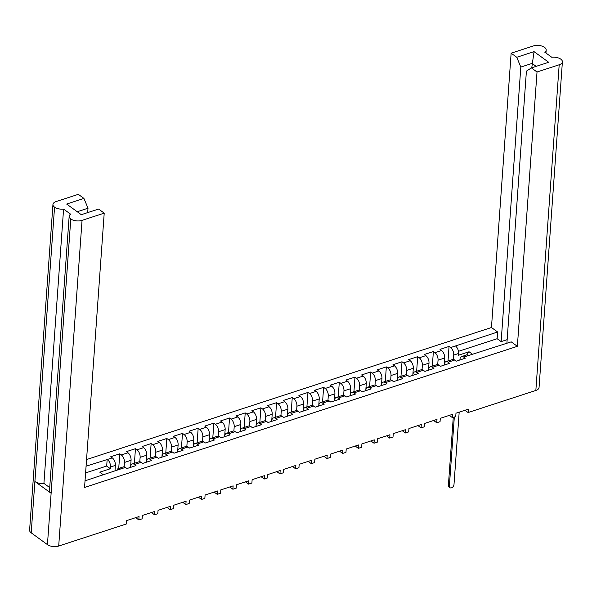 <?xml version="1.0" encoding="UTF-8"?>
<svg xmlns="http://www.w3.org/2000/svg" width="592" height="592" viewBox="0 0 592 592"><rect width="100%" height="100%" fill="white"/><g stroke="black" fill="none" stroke-linecap="round" stroke-linejoin="round"><path stroke-width="0.89" d="M49.713 487.601L43.919 483.39A8.059 4.055 -175.9 0 1 34.906 481.503L54.553 207.163A8.059 4.055 4.1 0 1 52.947 204.492A8.059 4.055 4.1 0 1 56.151 201.554L78.314 194.331L83.938 198.416L88.008 208.214L87.69 212.602M86.55 459.555L491.464 327.517L511.133 53.191L533.296 45.969A8.059 4.055 4.1 0 1 544.559 47.375L544.573 47.39A8.059 4.055 4.1 0 1 546.179 50.061A8.059 4.055 4.1 0 1 544.744 52.163L551.766 57.261A8.059 4.055 4.1 0 1 560.779 59.148L560.794 59.163A8.059 4.055 4.1 0 1 562.4 61.834L539.053 387.508A8.059 4.055 -175.9 0 1 535.849 390.446L468.102 412.535L464.979 410.263M85.026 480.83L120.539 469.012A5.794 3.152 71.9 0 0 118.385 468.494L123.254 466.91A5.794 3.152 71.9 0 1 125.415 467.421L120.539 469.012M54.568 207.178A8.059 4.055 4.1 0 0 63.581 209.065L70.603 214.163A8.059 4.055 4.1 0 0 69.16 216.265A8.059 4.055 4.1 0 0 70.774 218.936L70.788 218.951A8.059 4.055 4.1 0 0 82.051 220.365L104.214 213.135L84.552 487.46L517.364 346.32L537.025 71.995L559.188 64.772A8.059 4.055 4.1 0 0 562.4 61.834M459.88 359.98L459.91 359.566A5.794 3.152 71.9 0 1 461.59 356.584L466.466 354.993A5.794 3.152 -108.1 0 1 468.62 355.503L511.214 341.858L517.364 346.32M444.2 365.094L444.229 364.679A5.794 3.152 71.9 0 1 445.909 361.69L452.54 359.529A5.794 3.152 71.9 0 1 454.693 360.047L456.247 361.172L465.29 358.219L463.743 357.094A5.794 3.152 71.9 0 0 461.59 356.584M428.519 370.207L428.549 369.793A5.794 3.152 71.9 0 1 430.229 366.803L436.859 364.642A5.794 3.152 71.9 0 1 439.02 365.16L440.566 366.285L449.609 363.333L448.063 362.208A5.794 3.152 71.9 0 0 445.909 361.69M412.839 375.321L412.868 374.906A5.794 3.152 71.9 0 1 414.548 371.917L421.178 369.756A5.794 3.152 71.9 0 1 423.339 370.274L424.886 371.399L433.929 368.446L432.382 367.321A5.794 3.152 71.9 0 0 430.229 366.803M397.158 380.434L397.188 380.02A5.794 3.152 71.9 0 1 398.867 377.03L405.505 374.869A5.794 3.152 71.9 0 1 407.659 375.387L409.205 376.512L418.248 373.559L416.701 372.435A5.794 3.152 71.9 0 0 414.548 371.917M381.477 385.547L381.507 385.133A5.794 3.152 71.9 0 1 383.187 382.143L389.825 379.983A5.794 3.152 71.9 0 1 391.978 380.501L393.525 381.618L402.567 378.673L401.021 377.548A5.794 3.152 71.9 0 0 398.867 377.03M365.797 390.661L365.834 390.246A5.794 3.152 71.9 0 1 367.506 387.257L374.144 385.096A5.794 3.152 71.9 0 1 376.297 385.614L377.844 386.731L386.887 383.786L385.34 382.661A5.794 3.152 71.9 0 0 383.187 382.143M350.124 395.774L350.153 395.36A5.794 3.152 71.9 0 1 351.826 392.37L358.463 390.209A5.794 3.152 71.9 0 1 360.617 390.727L362.163 391.845L371.206 388.9L369.66 387.775A5.794 3.152 71.9 0 0 367.506 387.257M334.443 400.888L334.473 400.473A5.794 3.152 71.9 0 1 336.145 397.484L342.783 395.323A5.794 3.152 71.9 0 1 344.936 395.841L346.483 396.958L355.526 394.013L353.979 392.888A5.794 3.152 71.9 0 0 351.826 392.37M318.762 406.001L318.792 405.587A5.794 3.152 71.9 0 1 320.464 402.597L327.102 400.436A5.794 3.152 71.9 0 1 329.256 400.947L330.802 402.072L339.852 399.126L338.298 398.002A5.794 3.152 71.9 0 0 336.145 397.484M303.082 411.114L303.111 410.7A5.794 3.152 71.9 0 1 304.784 407.71L311.422 405.55A5.794 3.152 71.9 0 1 313.575 406.06L315.122 407.185L324.172 404.24L322.618 403.115A5.794 3.152 71.9 0 0 320.464 402.597M287.401 416.228L287.431 415.813A5.794 3.152 71.9 0 1 289.103 412.824L295.741 410.663A5.794 3.152 71.9 0 1 297.894 411.174L299.441 412.298L308.491 409.353L306.937 408.228A5.794 3.152 71.9 0 0 304.784 407.71M271.721 421.341L271.75 420.927A5.794 3.152 71.9 0 1 273.423 417.937L280.06 415.776A5.794 3.152 71.9 0 1 282.214 416.287L283.76 417.412L292.811 414.467L291.257 413.342A5.794 3.152 71.9 0 0 289.103 412.824M256.04 426.455L256.07 426.04A5.794 3.152 71.9 0 1 257.742 423.051L264.38 420.89A5.794 3.152 71.9 0 1 266.533 421.4L268.08 422.525L277.13 419.58L275.583 418.455A5.794 3.152 71.9 0 0 273.423 417.937M240.359 431.568L240.389 431.154A5.794 3.152 71.9 0 1 242.069 428.164L248.699 426.003A5.794 3.152 71.9 0 1 250.853 426.514L252.399 427.639L261.449 424.693L259.903 423.569A5.794 3.152 71.9 0 0 257.742 423.051M224.679 436.681L224.708 436.267A5.794 3.152 71.9 0 1 226.388 433.277L233.019 431.117A5.794 3.152 71.9 0 1 235.172 431.627L236.719 432.752L245.769 429.807L244.222 428.682A5.794 3.152 71.9 0 0 242.069 428.164M208.998 441.795L209.028 441.38A5.794 3.152 71.9 0 1 210.708 438.391L217.338 436.23A5.794 3.152 71.9 0 1 219.491 436.741L221.038 437.865L230.088 434.92L228.542 433.795A5.794 3.152 71.9 0 0 226.388 433.277M193.318 446.908L193.347 446.494A5.794 3.152 71.9 0 1 195.027 443.504L201.657 441.343A5.794 3.152 71.9 0 1 203.811 441.854L205.357 442.979L214.408 440.034L212.861 438.909A5.794 3.152 71.9 0 0 210.708 438.391M177.637 452.022L177.667 451.607A5.794 3.152 71.9 0 1 179.346 448.618L185.977 446.457A5.794 3.152 71.9 0 1 188.13 446.967L189.684 448.092L198.727 445.14L197.18 444.022A5.794 3.152 71.9 0 0 195.027 443.504M161.956 457.135L161.986 456.721A5.794 3.152 71.9 0 1 163.666 453.731L170.296 451.57A5.794 3.152 71.9 0 1 172.45 452.081L174.004 453.206L183.046 450.253L181.5 449.136A5.794 3.152 71.9 0 0 179.346 448.618M146.276 462.248L146.305 461.834A5.794 3.152 71.9 0 1 147.985 458.844L154.616 456.684A5.794 3.152 71.9 0 1 156.769 457.194L158.323 458.319L167.366 455.366L165.819 454.249A5.794 3.152 71.9 0 0 163.666 453.731M130.595 467.362L130.625 466.947A5.794 3.152 71.9 0 1 132.305 463.958L138.935 461.797A5.794 3.152 71.9 0 1 141.088 462.308L142.642 463.432L151.685 460.48L150.139 459.362A5.794 3.152 71.9 0 0 147.985 458.844M125.415 467.421L126.962 468.546L136.005 465.593L134.458 464.468A5.794 3.152 71.9 0 0 132.305 463.958M103.43 474.828L99.789 472.187L110.393 468.723L110.512 466.984A5.794 3.152 71.9 0 0 107.396 459.473L86.077 466.185M107.396 459.473L112.273 457.882L110.726 456.758L119.769 453.812L118.726 468.383M124.12 466.844L124.438 462.448A5.794 3.152 71.9 0 0 121.323 454.93L119.769 453.812M121.323 454.93L127.953 452.769L126.407 451.644L135.45 448.699L134.406 463.27M139.801 461.73L140.119 457.335A5.794 3.152 71.9 0 0 137.004 449.816L135.45 448.699M137.004 449.816L143.634 447.656L142.087 446.531L151.13 443.586L150.087 458.156M155.481 456.617L155.8 452.221A5.794 3.152 71.9 0 0 152.684 444.703L151.13 443.586M152.684 444.703L159.315 442.542L157.768 441.417L166.811 438.472L165.767 453.043M171.162 451.504L171.473 447.108A5.794 3.152 71.9 0 0 168.357 439.597L166.811 438.472M168.357 439.597L174.995 437.429L173.449 436.304L182.491 433.359L181.448 447.929M186.843 446.39L187.153 441.995A5.794 3.152 71.9 0 0 184.038 434.484L182.491 433.359M184.038 434.484L190.676 432.315L189.129 431.191L198.172 428.245L197.129 442.816M202.523 441.277L202.834 436.881A5.794 3.152 71.9 0 0 199.719 429.37L198.172 428.245M199.719 429.37L206.356 427.202L204.81 426.077L213.853 423.132L212.809 437.703M218.204 436.163L218.515 431.768A5.794 3.152 71.9 0 0 215.399 424.257L213.853 423.132M215.399 424.257L222.037 422.089L220.49 420.964L229.533 418.019L228.49 432.589M233.884 431.057L234.195 426.654A5.794 3.152 71.9 0 0 231.08 419.143L229.533 418.019M231.08 419.143L237.718 416.975L236.171 415.85L245.214 412.905L244.17 427.476M249.565 425.944L249.876 421.541A5.794 3.152 71.9 0 0 246.76 414.03L245.214 412.905M246.76 414.03L253.398 411.862L251.852 410.737L260.894 407.792L259.851 422.362M265.246 420.831L265.556 416.428A5.794 3.152 71.9 0 0 262.441 408.917L260.894 407.792M262.441 408.917L269.079 406.748L267.525 405.624L276.575 402.678L275.532 417.249M280.926 415.717L281.237 411.314A5.794 3.152 71.9 0 0 278.122 403.803L276.575 402.678M278.122 403.803L284.759 401.635L283.205 400.518L292.256 397.565L291.212 412.136M296.599 410.604L296.918 406.201A5.794 3.152 71.9 0 0 293.802 398.69L292.256 397.565M293.802 398.69L300.44 396.522L298.886 395.404L307.936 392.452L306.893 407.03M312.28 405.49L312.598 401.087A5.794 3.152 71.9 0 0 309.483 393.576L307.936 392.452M309.483 393.576L316.113 391.408L314.567 390.291L323.617 387.338L322.573 401.916M327.961 400.377L328.279 395.974A5.794 3.152 71.9 0 0 325.163 388.463L323.617 387.338M325.163 388.463L331.794 386.295L330.247 385.177L339.297 382.225L338.254 396.803M343.641 395.264L343.959 390.861A5.794 3.152 71.9 0 0 340.844 383.35L339.297 382.225M340.844 383.35L347.474 381.181L345.928 380.064L354.978 377.111L353.935 391.689M359.322 390.15L359.64 385.747A5.794 3.152 71.9 0 0 356.525 378.236L354.978 377.111M356.525 378.236L363.155 376.075L361.608 374.951L370.659 371.998L369.608 386.576M375.002 385.037L375.321 380.634A5.794 3.152 71.9 0 0 372.205 373.123L370.659 371.998M372.205 373.123L378.836 370.962L377.289 369.837L386.339 366.885L385.288 381.463M390.683 379.923L391.001 375.528A5.794 3.152 71.9 0 0 387.886 368.009L386.339 366.885M387.886 368.009L394.516 365.849L392.97 364.724L402.02 361.771L400.969 376.349M406.364 374.81L406.682 370.414A5.794 3.152 71.9 0 0 403.566 362.896L402.02 361.771M403.566 362.896L410.197 360.735L408.65 359.61L417.693 356.658L416.65 371.236M422.044 369.697L422.362 365.301A5.794 3.152 71.9 0 0 419.247 357.783L417.693 356.658M419.247 357.783L425.877 355.622L424.331 354.497L433.374 351.544L432.33 366.122M437.725 364.583L438.043 360.188A5.794 3.152 71.9 0 0 434.928 352.669L433.374 351.544M434.928 352.669L441.558 350.508L440.011 349.384L449.054 346.431L448.011 361.009M453.405 359.47L453.724 355.074A5.794 3.152 71.9 0 0 450.608 347.556L449.054 346.431M491.464 327.517L497.62 331.986L455.477 345.965A5.794 3.152 -108.1 0 1 458.593 353.483L458.467 355.222L469.071 351.759L472.719 354.408M104.214 213.135L98.59 209.05L81.304 214.689L66.652 204.055L83.938 198.416M114.981 471.062L115.388 465.401L110.512 466.984M112.273 457.882A5.794 3.152 71.9 0 1 115.388 465.401M116.868 470.448A5.794 3.152 71.9 0 1 118.385 468.494M466.637 354.941L469.071 351.759M536.145 66.363L532.075 63.411L520.819 67.081L501.143 341.621L497.139 338.72L458.46 351.33M520.819 67.081L516.757 57.276L534.043 51.637L548.695 62.271L531.401 67.91L537.025 71.995M511.133 53.191L516.757 57.276M497.62 331.986L497.139 338.72M531.401 67.91L526.406 71.136L506.9 343.256M130.558 467.369L131.069 460.287L124.438 462.448M127.953 452.769A5.794 3.152 71.9 0 1 131.069 460.287M146.239 462.256L146.749 455.174L140.119 457.335M143.634 447.656A5.794 3.152 71.9 0 1 146.749 455.174M161.919 457.142L162.43 450.061L155.8 452.221M159.315 442.542A5.794 3.152 71.9 0 1 162.43 450.061M177.6 452.029L178.111 444.947L171.473 447.108M174.995 437.429A5.794 3.152 71.9 0 1 178.111 444.947M193.281 446.916L193.791 439.834L187.153 441.995M190.676 432.315A5.794 3.152 71.9 0 1 193.791 439.834M208.961 441.802L209.472 434.72L202.834 436.881M206.356 427.202A5.794 3.152 71.9 0 1 209.472 434.72M224.642 436.689L225.152 429.607L218.515 431.768M222.037 422.089A5.794 3.152 71.9 0 1 225.152 429.607M240.322 431.575L240.833 424.494L234.195 426.654M237.718 416.975A5.794 3.152 71.9 0 1 240.833 424.494M256.003 426.462L256.514 419.38L249.876 421.541M253.398 411.862A5.794 3.152 71.9 0 1 256.514 419.38M271.684 421.356L272.194 414.267L265.556 416.428M269.079 406.748A5.794 3.152 71.9 0 1 272.194 414.267M287.364 416.243L287.875 409.153L281.237 411.314M284.759 401.635A5.794 3.152 71.9 0 1 287.875 409.153M303.045 411.129L303.555 404.04L296.918 406.201M300.44 396.522A5.794 3.152 71.9 0 1 303.555 404.04M318.725 406.016L319.229 398.927L312.598 401.087M316.113 391.408A5.794 3.152 71.9 0 1 319.229 398.927M334.406 400.902L334.909 393.813L328.279 395.974M331.794 386.295A5.794 3.152 71.9 0 1 334.909 393.813M350.087 395.789L350.59 388.7L343.959 390.861M347.474 381.181A5.794 3.152 71.9 0 1 350.59 388.7M365.767 390.676L366.27 383.586L359.64 385.747M363.155 376.075A5.794 3.152 71.9 0 1 366.27 383.586M381.448 385.562L381.951 378.473L375.321 380.634M378.836 370.962A5.794 3.152 71.9 0 1 381.951 378.473M397.128 380.449L397.632 373.36L391.001 375.528M394.516 365.849A5.794 3.152 71.9 0 1 397.632 373.36M412.809 375.335L413.312 368.246L406.682 370.414M410.197 360.735A5.794 3.152 71.9 0 1 413.312 368.246M428.482 370.222L428.993 363.133L422.362 365.301M425.877 355.622A5.794 3.152 71.9 0 1 428.993 363.133M444.163 365.109L444.673 358.019L438.043 360.188M441.558 350.508A5.794 3.152 71.9 0 1 444.673 358.019M468.102 412.535L468.339 409.168L455.981 413.201L455.736 416.568L452.421 417.649L452.658 414.282L440.3 418.315L440.056 421.682L436.741 422.762L436.985 419.395L424.619 423.428L424.375 426.795L421.06 427.875L421.304 424.508L408.939 428.541L408.695 431.908L405.379 432.989L405.624 429.622L393.258 433.655L393.014 437.022L389.699 438.102L389.943 434.735L377.578 438.768L377.333 442.135L374.018 443.216L374.262 439.849L361.897 443.882L361.653 447.249L358.338 448.329L358.582 444.962L346.216 448.995L345.972 452.362L342.657 453.442L342.901 450.075L330.536 454.108L330.299 457.468L326.976 458.556L327.221 455.189L314.855 459.222L314.618 462.581L311.296 463.669L311.54 460.302L299.175 464.335L298.938 467.695L295.615 468.783L295.859 465.416L283.494 469.449L283.257 472.808L279.935 473.896L280.179 470.529L267.813 474.562L267.577 477.922L264.261 479.009L264.498 475.642L252.133 479.675L251.896 483.035L248.581 484.123L248.818 480.756L236.452 484.789L236.215 488.148L232.9 489.229L233.137 485.869L220.779 489.902L220.535 493.262L217.22 494.342L217.456 490.983L205.098 495.008L204.854 498.375L201.539 499.456L201.776 496.096L189.418 500.122L189.174 503.489L185.858 504.569L186.095 501.209L173.737 505.235L173.493 508.602L170.178 509.682L170.415 506.323L158.057 510.348L157.812 513.715L154.497 514.796L154.734 511.436L142.376 515.462L142.132 518.829L138.817 519.909L139.061 516.55L126.695 520.575L126.451 523.942L58.704 546.031A8.059 4.055 -175.9 0 1 47.441 544.625L70.788 218.951M54.553 207.163L31.206 532.837L47.441 544.625M31.206 532.837A8.059 4.055 -175.9 0 1 29.6 530.166L52.947 204.492M452.421 417.649L449.298 415.377M436.741 422.762L433.618 420.49M421.06 427.875L417.937 425.604M405.379 432.989L402.257 430.717M389.699 438.102L386.576 435.83M374.018 443.216L370.895 440.944M358.338 448.329L355.215 446.057M342.657 453.442L339.534 451.171M326.976 458.556L323.854 456.284M311.296 463.669L308.173 461.397M295.615 468.783L292.492 466.511M279.935 473.896L276.812 471.624M264.261 479.009L261.131 476.738M248.581 484.123L245.451 481.851M232.9 489.229L229.77 486.964M217.22 494.342L214.097 492.078M201.539 499.456L198.416 497.191M185.858 504.569L182.736 502.305M170.178 509.682L167.055 507.418M154.497 514.796L151.374 512.531M138.817 519.909L135.694 517.645M34.906 481.503L51.104 493.262A8.059 4.055 -175.9 0 1 49.499 490.59L69.16 216.265M43.919 483.39L63.581 209.065M507.159 339.66L501.143 341.621M534.043 51.637L531.764 67.799M107.174 459.311L106.693 466.037L85.596 472.919M110.393 468.723L106.693 466.037M88.008 208.214L77.226 211.729M454.323 417.027L449.372 486.106A2.893 1.946 126 0 0 449.979 487.69L448.995 486.979A2.893 1.946 -54 0 1 448.388 485.388L453.265 417.375M449.979 487.69A2.893 1.946 126 0 0 452.443 487.334A2.893 1.946 126 0 0 453.99 484.596L459.185 412.158M468.62 355.503L463.743 357.094M454.693 360.047L448.063 362.208M439.02 365.16L432.382 367.321M423.339 370.274L416.701 372.435M407.659 375.387L401.021 377.548M391.978 380.501L385.34 382.661M376.297 385.614L369.66 387.775M360.617 390.727L353.979 392.888M344.936 395.841L338.298 398.002M329.256 400.947L322.618 403.115M313.575 406.06L306.937 408.228M297.894 411.174L291.257 413.342M282.214 416.287L275.583 418.455M266.533 421.4L259.903 423.569M250.853 426.514L244.222 428.682M235.172 431.627L228.542 433.795M219.491 436.741L212.861 438.909M203.811 441.854L197.18 444.022M188.13 446.967L181.5 449.136M172.45 452.081L165.819 454.249M156.769 457.194L150.139 459.362M141.088 462.308L134.458 464.468M450.608 347.556L455.477 345.965M458.593 353.483L453.724 355.074M70.774 218.936L51.104 493.262M82.051 220.365L58.704 546.031M535.849 390.446L559.188 64.772M449.372 486.106L448.388 485.388M545.965 53.051L546.179 50.061"/></g></svg>
